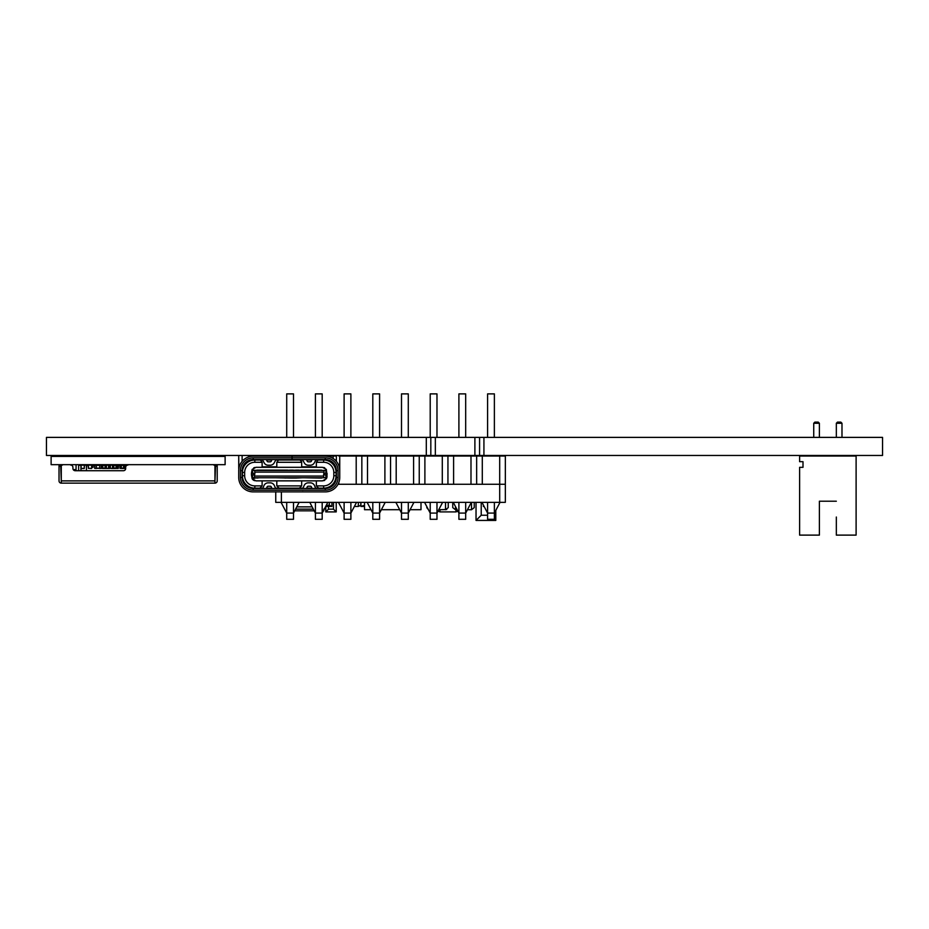 <?xml version="1.0" encoding="UTF-8"?>
<svg xmlns="http://www.w3.org/2000/svg" width="929" height="929" viewBox="0 0 929 929"><rect width="100%" height="100%" fill="white"/><g stroke="black" fill="none" stroke-linecap="round" stroke-linejoin="round"><path stroke-width="1.39" d="M254.836 460.018L260.422 460.018L262.117 462.282L254.836 462.282L254.836 460.018L250.064 460.018L254.825 460.018A12.425 12.425 0 0 0 242.411 472.443L242.411 475.729A12.425 12.425 0 0 0 254.836 488.155L259.865 488.155L262.117 485.89L262.117 480.862M252.862 470.411L252.142 469.412L251.445 473.244L254.047 473.244L254.035 474.94L251.445 474.94L252.142 478.76L256.636 477.761M325.614 477.761L321.84 477.761M318.786 478.04L304.491 477.761M325.905 474.94L325.905 477.761L324.14 477.761L323.501 476.066L324.14 470.411L325.905 470.411L325.905 473.244M252.572 473.244L252.572 470.411L254.337 470.411L254.976 472.106L254.337 477.761L324.14 477.761M254.337 477.761L252.572 477.761L252.572 474.94M290.777 478.04L276.25 477.761M296.386 478.04L290.533 478.04M318.984 478.04L321.643 478.04M252.142 469.412L255.963 467.31L322.514 467.31L326.334 469.412L327.031 476.345A4.517 4.517 0 0 1 326.334 478.76L322.514 480.862L255.963 480.862L252.142 478.76A4.517 4.517 0 0 0 254.72 480.688M327.031 476.345L326.334 478.76L325.614 478.04M302.227 477.761L296.188 478.04M273.985 477.761L257.043 477.761M256.845 478.04L259.296 477.761M273.59 477.761L276.645 477.761M279.234 477.761L281.893 477.761M285.122 478.04L287.549 477.761M304.886 477.761L301.832 477.761M251.445 473.244L251.445 474.94M276.645 470.132L279.234 470.132M282.288 470.132L284.889 470.132M285.284 470.411L290.533 470.132M290.928 470.411L296.188 470.132M296.583 470.411L301.832 470.132M304.886 470.132L318.786 470.132M319.181 470.411L325.614 470.411M254.337 470.411L324.14 470.411M259.69 470.132L273.59 470.132M326.334 469.412L325.614 470.132M252.862 470.132L257.043 470.411M259.493 470.132L256.845 470.132M253.698 467.914A4.517 4.517 0 0 1 254.72 467.484M254.836 462.282A10.173 10.173 0 0 0 244.664 472.443L244.664 475.729A10.173 10.173 0 0 0 254.836 485.89L262.117 485.89M262.117 462.282L262.117 467.31M318.612 488.155L316.359 485.89L323.64 485.89L323.64 488.155L315.651 488.155L314.478 485.53A4.517 4.517 0 0 0 310.356 482.848L308.254 482.848A4.517 4.517 0 0 0 304.131 485.53L302.959 488.155L275.53 488.155L274.357 485.53A4.517 4.517 0 0 0 270.234 482.848L268.133 482.848A4.517 4.517 0 0 0 264.01 485.53L262.837 488.155L259.865 488.155M271.825 488.155L266.542 488.155M279.072 488.155L276.807 485.89L301.67 485.89L301.67 480.862M311.947 488.155L306.663 488.155M316.359 485.89L316.359 480.862M324.778 480.258A4.517 4.517 0 0 1 323.756 480.688M323.64 485.89A10.173 10.173 0 0 0 333.813 475.729L333.813 472.443A10.173 10.173 0 0 0 323.64 462.282L316.359 462.282L316.359 467.31M323.756 467.484A4.517 4.517 0 0 1 324.778 467.914M316.359 462.282L318.055 460.018L315.581 460.018M311.865 460.018L306.698 460.018M302.982 460.018L299.974 460.018L301.67 461.713L301.67 467.31M316.359 466.799L301.67 466.799M301.67 462.282L276.807 462.282L278.503 460.018L275.483 460.018M299.974 460.018L278.503 460.018M318.055 460.018L328.413 460.018L323.64 460.018L323.64 462.282M242.411 461.016L242.411 460.018L243.375 460.018M271.767 460.018L266.6 460.018M262.884 460.018L260.422 460.018M335.102 460.018L336.066 460.018L336.066 461.016M323.64 488.155A12.425 12.425 0 0 0 336.066 475.729L336.066 472.443A12.425 12.425 0 0 0 323.64 460.018M336.066 468.158L336.066 472.443L333.813 472.443M262.466 456.174L253.199 456.174A14.458 14.458 0 0 0 238.73 470.643L238.73 477.425A14.458 14.458 0 0 0 253.199 491.882L325.278 491.882A14.458 14.458 0 0 0 339.747 477.425L339.747 470.643A14.458 14.458 0 0 0 325.278 456.174L292.008 456.174L292.008 459.565L325.278 459.565A11.078 11.078 0 0 1 336.356 470.643L336.356 477.425A11.078 11.078 0 0 1 325.278 488.491L325.278 490.187A12.762 12.762 0 0 0 338.051 477.425L336.356 477.425M325.278 456.174L316.011 456.174M302.413 459.565L304.108 462.537A4.517 4.517 0 0 0 308.231 465.22L310.332 465.22A4.517 4.517 0 0 0 314.466 462.537L316.15 459.565M312.074 459.565L311.366 461.156A1.126 1.126 0 0 1 310.332 461.829L308.231 461.829A1.126 1.126 0 0 1 307.197 461.156L306.5 459.565M329.911 456.94L329.911 455.953L248.566 455.953L248.566 456.94M292.008 459.565L253.199 459.565L253.199 457.869L292.008 457.869M262.315 459.565L264.01 462.537A4.517 4.517 0 0 0 268.133 465.22L270.234 465.22A4.517 4.517 0 0 0 274.357 462.537L276.052 459.565M271.976 459.565L271.268 461.156A1.126 1.126 0 0 1 270.234 461.829L268.133 461.829A1.126 1.126 0 0 1 267.099 461.156L266.391 459.565M292.008 456.174L253.199 456.174M253.199 457.869A12.762 12.762 0 0 0 240.425 470.643L242.121 470.643L242.179 469.505L242.121 470.643A11.078 11.078 0 0 1 253.199 459.565M242.121 470.643L242.121 477.425L240.425 477.425A12.762 12.762 0 0 0 253.199 490.187L325.278 490.187M242.121 461.341L242.121 455.465M238.834 468.913L238.73 455.465L238.73 468.622M238.73 471.235L238.73 471.967M244.664 472.443L242.411 472.443L242.411 468.158M275.565 488.062L276.703 488.491M275.565 491.755L276.703 491.882M253.199 490.187L253.199 488.491L325.278 488.491M266.391 488.491L267.099 486.901A1.126 1.126 0 0 1 268.133 486.227L270.234 486.227A1.126 1.126 0 0 1 271.268 486.901L271.976 488.491M306.512 488.491L307.22 486.901A1.126 1.126 0 0 1 308.254 486.227L310.356 486.227A1.126 1.126 0 0 1 311.389 486.901L312.098 488.491M238.73 471.2L238.741 470.306M238.73 470.643L238.776 469.505M292.124 459.565L292.124 457.869L325.278 457.869A12.762 12.762 0 0 1 338.051 470.643L338.051 477.425M240.425 470.643L240.425 477.425M292.124 457.869L292.124 456.174M253.199 488.491A11.078 11.078 0 0 1 242.121 477.425M301.774 491.882L302.912 491.755M301.774 488.491L302.912 488.062M339.642 468.913L339.747 455.465L339.747 468.588M339.747 468.82L339.747 471.2M336.356 455.465L336.356 461.341M339.7 469.505L339.747 470.643M276.807 485.89L276.807 480.862M301.67 485.89L299.405 488.155M283.31 459.565A1.695 1.695 0 0 1 284.46 460.018M276.807 466.799L262.117 466.799M276.807 462.282L276.807 467.31M326.404 473.244L324.442 473.244L324.442 474.94L326.404 474.94L326.404 473.244L327.031 473.244L327.031 474.94L326.404 474.94M254.976 476.066L323.501 476.066M254.976 472.106L323.501 472.106M304.689 470.132L302.03 470.132M276.447 470.132L273.788 470.132M282.091 470.132L279.432 470.132L282.091 470.132M287.7 470.132L285.122 470.132L287.7 470.132M293.355 470.132L290.777 470.132L293.355 470.132M299.045 470.132L296.386 470.132L299.045 470.132M321.643 470.132L318.984 470.132L321.643 470.132M114 465.232L116.079 465.348L115.997 468.286L114 468.286M116.206 465.174L113.802 465.174L113.884 468.46L117.321 468.344L117.321 465.174L116.206 465.174L116.206 468.344M116.125 465.069L117.24 465.069M117.24 468.46L118.331 468.344L118.331 465.174L117.356 465.174L117.356 468.344L116.125 468.46M110.296 465.174L110.296 468.344L112.525 468.344L112.525 465.174L110.365 465.069L113.802 465.174L112.688 465.174L112.688 468.344L113.721 468.46L111.492 468.46M104.896 468.286L102.817 468.17L105.093 468.17M105.093 465.348L102.817 465.348L104.896 465.232M102.817 465.348L102.817 468.17M102.701 468.344L102.701 465.174L101.586 465.174L101.586 468.344L103.897 468.46M108.53 468.46L108.612 465.174L106.382 465.174L106.382 468.344L108.53 468.46L102.782 468.46M108.53 465.069L108.647 468.344L109.506 468.344L109.506 465.174L105.174 465.069L106.301 465.069L106.22 468.344L105.093 468.344L105.023 465.069L102.701 465.174M101.586 465.174L102.782 465.069M86.374 465.069L86.478 470.597L86.374 465.174L84.376 465.174L84.272 468.46L81.102 468.46L84.272 468.344L84.272 465.174L81.102 465.174L81.102 468.344L80.951 465.174L80.951 470.597L86.374 470.713M80.951 470.713L80.951 465.069M99.728 468.286L96.349 468.286M96.349 465.232L99.728 465.232M96.349 468.344L96.349 465.174L94.758 465.174L94.758 468.344L96.349 468.46L94.653 468.344L94.653 465.174L96.349 465.174M99.728 468.46L99.728 465.069L101.319 465.069L101.424 468.344L99.728 468.46M118.331 468.344L114.894 468.46M114.894 465.069L118.331 465.174M114.743 468.46L113.617 468.46M113.617 465.069L114.743 465.069M88.371 468.344L88.371 465.174L88.476 468.344L91.646 468.344L91.646 465.174L88.476 465.069L91.75 465.174L91.646 468.46L88.371 468.344M109.506 468.344L106.417 468.46M109.541 468.344L109.692 465.174L109.587 468.46L109.692 465.174L106.417 465.069M80.986 465.174L84.376 465.174M105.906 468.46L102.55 468.46M102.55 465.069L105.906 465.069M109.425 468.46L107.183 468.46M107.183 465.069L109.506 465.174M123.348 468.286L121.269 468.17L121.351 465.232L123.348 465.232M127.947 465.069A2.264 2.264 0 0 0 125.682 467.322L125.682 468.46L123.627 468.46L124.672 468.344L124.672 465.174L123.557 465.174L123.476 468.46L121.234 468.46M121.234 465.069L126.983 465.069L124.834 465.174L124.834 468.344L125.682 468.344M121.153 465.174L121.153 468.344M80.835 465.29L78.64 465.29L78.64 470.713M88.069 465.29L86.629 465.29L86.478 467.357M94.468 465.29L93.028 465.29L93.028 467.357L91.75 467.357M120.004 465.29L118.587 465.29L118.366 467.357M88.371 467.357L88.069 465.069M92.865 465.069L92.865 467.357M94.653 467.357L94.468 465.069M118.436 465.069L118.436 467.357M56.634 456.418L222.286 456.418M56.634 464.674L221.59 464.674M73.228 469.586L76.062 469.586L76.062 465.069M53.94 456.418L56.634 456.023M225.12 464.674L51.118 464.674L51.118 456.418L225.12 456.418L225.12 464.674M217.212 465.069L217.212 480.885A2.264 2.264 0 0 1 214.947 483.138L61.291 483.138L61.291 466.195L61.291 480.885L214.947 480.885L214.947 483.138M70.662 465.069A2.264 2.264 0 0 1 72.926 467.322L72.926 468.46A2.264 2.264 0 0 0 75.179 470.713L123.429 470.713A2.264 2.264 0 0 0 125.682 468.46M62.417 465.069A1.126 1.126 0 0 0 61.291 466.195M213.821 465.069A1.126 1.126 0 0 1 214.947 466.195L214.947 480.885M60.722 465.069L60.722 466.195L59.026 466.195L59.026 480.885A2.264 2.264 0 0 0 61.291 483.138M59.026 466.195L59.026 465.069M217.212 466.195L215.516 466.195L214.947 481.443M215.516 466.195L215.516 465.069M61.291 481.443L60.722 466.195M329.319 502.345L329.319 505.271L331.908 506.444L325.684 506.444M331.908 506.444L331.908 502.345M323.78 509.127L323.78 510.822L322.99 510.822M314.223 510.822L294.679 510.822M313.328 509.127L295.573 509.127M296.757 506.874L312.144 506.874M275.75 491.882L275.75 502.345L505.341 502.345L505.341 484.276L338.017 484.276M333.976 484.276L332.663 484.276M364.516 502.345L364.516 509.696L371.019 509.696M421 502.345L421 509.696L410.072 509.696M399.725 509.696L381.366 509.696M360.812 502.345L360.812 505.271L358.35 506.444L354.379 506.444M360.812 505.271L358.35 506.444L358.35 502.345M364.516 506.444L360.916 506.444L360.916 502.345M364.528 505.271L360.916 506.444M446.71 509.533L438.743 509.742M426.759 507.617L428.339 509.545L426.759 506.549M448.254 507.617L445.514 509.742L448.254 507.617L448.254 502.345M457.149 509.742L455.489 509.742L452.748 507.617L452.748 502.345M474.243 502.345L474.243 507.617L471.502 509.742L467.438 509.742M474.243 507.617L471.502 509.742L471.502 502.345M452.748 507.617L455.489 509.742L455.489 506.607M333.476 502.345L333.476 509.162L336.217 511.902L325.777 511.902L325.777 506.874M336.217 511.902L336.217 502.345M333.476 509.162L328.518 509.162L325.777 511.902M455.988 509.742L455.988 511.902L457.881 511.147L455.988 511.902L457.881 511.147L455.988 511.902L439.986 511.902L438.035 511.089L439.986 511.902L438.035 511.089L439.986 511.902L439.986 509.742M484.102 506.444L483.382 506.444L483.963 506.177M483.382 505.062L483.382 506.444M494.379 519.009L495.796 520.426L476.031 520.426L481.222 515.235L481.222 502.345M476.031 502.345L476.031 520.426M495.796 520.426L495.796 510.381M327.844 502.345L322.189 513.087L315.407 513.087L315.407 519.299L322.189 519.299L322.189 502.345M315.407 502.345L315.407 513.087L309.763 502.345M356.539 502.345L350.883 513.087L344.113 513.087L344.113 519.299L350.883 519.299L350.883 502.345M344.113 502.345L344.113 513.087L338.458 502.345M299.138 502.345L293.494 513.087L286.713 513.087L286.713 519.299L293.494 519.299L293.494 502.345M286.713 502.345L286.713 513.087L281.057 502.345M385.233 502.345L379.589 513.087L372.808 513.087L372.808 519.299L379.589 519.299L379.589 502.345M372.808 502.345L372.808 513.087L367.152 502.345M413.939 502.345L408.284 513.087L401.502 513.087L401.502 519.299L408.284 519.299L408.284 502.345M401.502 502.345L401.502 513.087L395.859 502.345M471.328 502.345L465.684 513.087L458.903 513.087L458.903 519.299L465.684 519.299L465.684 502.345M458.903 502.345L458.903 513.087L453.259 502.345M442.634 502.345L436.978 513.087L430.208 513.087L430.208 519.299L436.978 519.299L436.978 502.345M430.208 502.345L430.208 513.087L424.553 502.345M500.034 502.345L494.379 513.087L487.597 513.087L487.597 519.299L494.379 519.299L494.379 502.345M487.597 502.345L487.597 513.087L481.954 502.345M333.151 458.508L333.151 456.023L336.356 456.023M329.911 456.023L333.151 456.023M338.795 482.557L338.795 484.276L356.202 484.276L356.202 456.023L505.341 456.023L505.341 484.276L499.686 484.276L499.697 502.345M338.795 456.023L356.202 456.023M361.846 484.276L361.846 456.023M367.501 456.023L367.501 484.276L384.896 484.276L384.896 456.023M390.552 484.276L390.552 456.023M396.195 456.023L396.195 484.276L413.591 484.276L413.591 456.023M419.246 484.276L419.246 456.023M424.89 456.023L424.89 484.276L442.297 484.276L442.297 456.023M447.941 484.276L447.941 456.023M453.596 456.023L453.596 484.276L470.991 484.276L470.991 456.023M476.647 484.276L476.647 456.023M482.29 456.023L482.29 484.276L499.686 484.276L499.686 456.023M286.713 437.385L286.713 393.884L293.494 393.884L293.494 437.385M372.808 437.385L372.808 393.884L379.589 393.884L379.589 437.385M401.502 437.385L401.502 393.884L408.284 393.884L408.284 437.385M458.903 437.385L458.903 393.884L465.684 393.884L465.684 437.385M430.208 437.385L430.208 393.884L436.978 393.884L436.978 437.385M487.597 437.385L487.597 393.884L494.379 393.884L494.379 437.385M344.113 437.385L344.113 393.884L350.883 393.884L350.883 437.385M315.407 437.385L315.407 393.884L322.189 393.884L322.189 437.385M819.39 517.035L819.39 501.219L836.332 501.219L819.39 501.219L819.39 535.116L799.614 535.116L799.614 467.322L803.004 467.322L803.004 461.678L799.614 461.678L799.614 456.023L856.108 456.023L856.108 535.116L836.332 535.116L836.332 517.035M856.108 478.621L856.108 486.61L856.108 478.621M856.108 518.173L856.108 486.61M813.734 437.385L813.734 423.264L819.39 423.264L818.252 422.126L814.861 422.126L813.734 423.264M819.39 437.385L819.39 423.264M836.332 437.385L836.332 423.264L841.988 423.264L840.85 422.126L837.459 422.126L836.332 423.264M841.988 437.385L841.988 423.264M426.306 437.385L882.55 437.385L882.55 455.465L426.306 455.465L426.306 437.385L46.45 437.385L46.45 455.465L426.306 455.465M435.341 437.385L435.341 455.465M474.893 437.385L474.893 455.465M483.928 437.385L483.928 455.465M479.573 437.385L479.573 455.465M253.71 474.94L253.71 473.244M252.073 473.244L252.073 474.94M251.504 474.94L251.504 473.244M244.664 475.729L242.411 475.729M254.836 488.155L254.836 485.89M325.278 457.869L325.278 459.565M336.356 470.643L338.051 470.643M336.066 475.729L333.813 475.729M324.767 473.244L324.767 474.94M326.973 473.244L326.973 474.94M116.079 465.348L113.802 465.348M113.802 468.17L116.079 468.17M110.365 465.069L110.296 468.344M101.586 468.344L101.667 465.069M99.728 465.348L96.349 465.348M96.349 468.17L99.728 468.17M99.728 468.344L101.319 468.344L101.319 465.174L99.728 465.174M123.557 465.348L121.269 465.348M121.269 468.17L123.557 468.17M120.004 468.344L120.038 465.174L120.12 468.46M329.319 505.271L326.3 505.271M281.394 491.882L281.394 502.345M445.514 509.742L445.514 502.345M328.518 509.162L328.518 506.444M487.597 515.235L481.222 515.235M430.824 437.385L430.824 455.465M118.25 468.46L118.25 465.069"/></g></svg>
